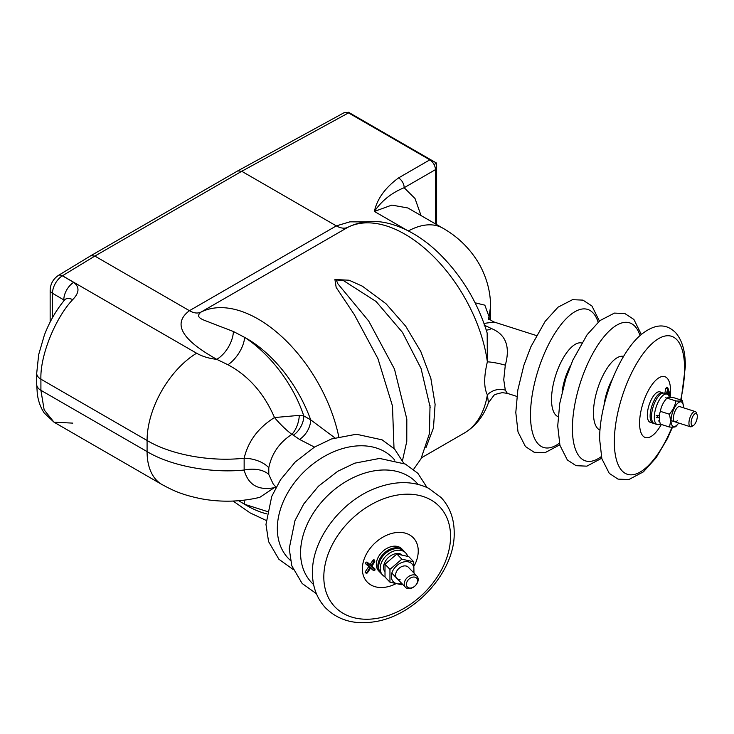 <?xml version="1.0" encoding="UTF-8"?>
<svg xmlns="http://www.w3.org/2000/svg" width="734" height="734" viewBox="0 0 734 734"><rect width="100%" height="100%" fill="white"/><g stroke="black" fill="none" stroke-linecap="round" stroke-linejoin="round"><path stroke-width="1.1" d="M484.091 325.052L491.431 328.548C505.836 334.392 510.46 346.604 505.304 365.193L503.744 379.753L505.304 390.167A15.974 13.689 -24.5 0 0 487.367 394.837C483.807 387.754 483.807 376.753 487.367 361.834A118.238 68.262 -120 0 0 404.994 234.238A118.238 68.262 -120 0 0 347.888 227.292L201.015 312.088C193.904 317.886 204.391 320.006 210.19 322.593L233.421 331.511L244.642 337.383C269.24 353.329 293.132 383.561 303.784 415.912A15.974 9.377 -60.8 0 1 293.325 435.189L291.875 434.372C279.397 442.483 271.699 453.603 268.791 467.751L268.791 474.513L273.314 484.247L276.103 487.156M536.352 335.539L494.166 322.043L484.018 323.41M559.409 443.152A72.455 28.681 -72.3 0 1 530.489 415.049A72.455 28.681 -72.3 0 1 558.831 327.474A72.455 28.681 -72.3 0 1 598.127 322.18M601.329 456.566A72.455 28.681 -72.3 0 1 572.41 428.463A72.455 28.681 -72.3 0 1 600.751 340.888A72.455 28.681 -72.3 0 1 640.048 335.603M672.023 427.151A72.455 28.681 -72.3 0 1 634.598 474.375A72.455 28.681 -72.3 0 1 614.33 441.877A72.455 28.681 -72.3 0 1 649.462 346.127A72.455 28.681 -72.3 0 1 684.593 368.707A72.455 28.681 -72.3 0 1 680.675 399.911M661.325 424.454A31.957 12.652 -72.3 0 1 639.58 423.224A31.957 12.652 -72.3 0 1 655.077 380.992A31.957 12.652 -72.3 0 1 670.564 390.947A31.957 12.652 -72.3 0 1 670.142 397.489M663.408 393.094A15.974 6.322 107.7 0 0 662.738 392.763A15.974 6.322 107.7 0 0 654.526 399.681A15.974 6.322 107.7 0 0 650.122 416.05A15.974 6.322 107.7 0 0 652.994 423.197A15.974 6.322 107.7 0 0 653.728 423.316M662.738 392.763L659.939 391.873A15.974 6.322 107.7 0 0 651.737 398.791A15.974 6.322 107.7 0 0 647.324 415.16A15.974 6.322 107.7 0 0 650.205 422.307L652.994 423.197M394.011 448.483L392.479 405.966L377.937 358.632L354.329 314.629L336.172 287.425L334.915 279.516L349.081 280.214L362.376 286.187L385.974 303.702L405.691 326.19L420.857 351.65L430.84 378.322L435.106 404.361L433.455 427.977L425.968 447.63M430.188 407.333L421.032 368.422L402.471 332.401L376.092 301.5L343.374 280.535L336.291 279.957L337.823 283.746L368.725 321.079L394.479 369.074L406.819 419.077L406.774 441.418L402.507 460.475M334.842 437.831L310.693 419.839A15.974 9.239 -60.1 0 1 299.454 439.382L314.473 447.098M299.454 439.382L293.325 435.189M243.945 500.184A23.965 14.964 -64.4 0 1 244.642 504.295L238.678 500.716M394.773 460.135A72.455 51.747 136.2 0 0 323.538 456.851A72.455 51.747 136.2 0 0 277.333 528.59A72.455 51.747 136.2 0 0 290.38 560.363M418.013 484.339A72.455 51.747 136.2 0 0 346.778 481.054A72.455 51.747 136.2 0 0 300.573 552.794A72.455 51.747 136.2 0 0 313.62 584.567M323.813 576.997A72.455 51.747 136.2 0 0 387.185 615.872A72.455 51.747 136.2 0 0 450.557 536.435A72.455 51.747 136.2 0 0 387.185 497.551A72.455 51.747 136.2 0 0 323.813 576.997M395.589 583.879A31.957 22.818 -43.8 0 1 362.348 568.896A31.957 22.818 -43.8 0 1 390.295 533.866A31.957 22.818 -43.8 0 1 418.242 551.014A31.957 22.818 -43.8 0 1 414.187 565.859M380.726 573.025A15.974 11.414 -43.8 0 1 380.322 572.63A15.974 11.414 -43.8 0 1 377.872 566.042A15.974 11.414 -43.8 0 1 387.708 550.427A15.974 11.414 -43.8 0 1 403.37 550.5A15.974 11.414 -43.8 0 1 403.746 550.922M403.37 550.5L401.819 548.885A15.974 11.414 136.2 0 0 386.157 548.812A15.974 11.414 136.2 0 0 376.322 564.428A15.974 11.414 136.2 0 0 378.772 571.015L380.322 572.63M373.927 561.363L372.817 560.418L370.037 564.611L367.248 562.198A1.129 0.807 136.2 0 0 365.706 563.831L368.78 566.501L365.358 571.667A1.129 0.807 136.2 0 0 365.532 572.905L367.339 572.979L370.808 567.749L374.276 570.758L375.157 569.832L371.523 566.685L374.808 561.73L373.927 561.363L370.808 566.061L370.037 564.611M370.808 566.061L367.688 563.363L366.817 564.29L370.101 567.134L366.569 573.318M370.597 568.07L373.166 570.3A1.129 0.807 136.2 0 0 373.89 570.419M374.276 570.758L373.166 570.3M370.101 567.134L368.78 566.501M374.395 561.015A1.129 0.807 136.2 0 0 372.817 560.418M374.845 569.566A1.129 0.807 136.2 0 0 374.716 568.666L371.844 566.189M259.735 497.358L259.781 497.349C240.257 501.964 220.549 502.405 200.666 498.67C181.711 494.652 173.839 490.927 161.975 484.532L54.013 422.197L44.233 413.022C40.535 407.434 38.223 401.021 37.306 393.782L36.7 384.442A14.377 8.303 180 0 0 40.911 390.314L147.084 451.612C170.756 465.879 210.493 473.43 244.147 470.044L244.147 458.209C248.184 441.235 258.304 427.683 274.498 417.554C264.066 393.378 248.551 375.78 227.962 364.761L216.769 359.357C196.272 347.723 166.334 327.997 189.436 310.684L94.86 256.083L62.463 275.773A71.904 41.508 120 0 0 62.381 275.819L73.703 282.361C79.694 287.031 79.382 292.756 72.767 299.555C55.078 318.244 39.975 356.018 40.911 379.184L40.911 390.314L44.15 409.866L54.013 422.197L72.767 423.123M64.363 300.243L52.49 293.27L52.49 317.675M72.767 299.555A14.377 6.689 -140 0 0 64.684 299.857L64.684 299.857C56.298 309.941 49.536 321.666 44.389 335.053L38.691 354.55L36.7 373.312A14.377 8.303 180 0 0 40.911 379.184L147.084 440.483L147.084 451.612A71.904 41.508 -60 0 0 161.975 484.532M268.791 467.751A23.965 13.276 -170.6 0 0 244.147 458.209C210.493 462.025 170.756 454.768 147.084 440.483A71.904 41.508 -60 0 1 196.593 353.219C202.263 356.44 208.988 358.486 216.769 359.357A23.965 13.983 120.6 0 0 233.421 331.511M259.781 497.349L275.69 486.725M268.791 474.513A23.965 14.139 170.3 0 0 244.147 470.044C248.184 484.908 258.304 490.78 274.498 487.651L276.094 487.165M299.279 415.371L274.498 417.554C280.305 424.39 286.095 429.996 291.875 434.372A15.974 7.267 108 0 0 299.279 415.371L303.784 415.912L310.693 419.839A102.255 59.041 -120 0 0 244.642 337.383A23.965 12.616 124 0 1 227.962 364.761M196.593 353.219L62.463 275.773A7.991 4.487 -121.3 0 0 58.463 275.378L90.888 255.68L94.86 256.083L241.734 171.288L237.77 170.875L344.558 112.449L348.503 112.88L241.734 171.288L336.31 225.888L189.436 310.684C193.794 313.207 197.648 313.675 201.006 312.097A118.238 68.262 60 0 1 258.12 319.033A118.238 68.262 60 0 1 338.769 436.702M365.468 221.888L349.879 221.842L336.31 225.888C340.787 228.357 344.65 228.825 347.888 227.292L348.421 227.008C364.413 219.356 379.873 220.851 390.837 224.008C407.682 228.834 423.711 238.578 438.904 253.221C461.576 275.553 477.669 302.16 487.174 333.053L487.367 361.834A15.974 2.505 12.5 0 1 505.304 365.193M267.24 511.497L244.642 504.295A102.255 59.041 -120 0 0 246.826 505.588A102.255 59.041 -120 0 0 266.818 513.883M348.503 112.88L429.849 159.838C433.253 162.223 435.143 165.48 435.501 169.618L435.501 223.925M435.501 169.618L404.15 187.72A7.991 4.854 -120 0 0 398.507 177.94L429.849 159.838M421.041 215.576L415.013 198.51L404.15 187.72C391.672 192.785 381.744 200.685 374.377 211.438C377.12 198.923 385.166 187.757 398.507 177.94M408.398 230.935A71.904 41.508 -60 0 1 442.896 228.191L407.884 207.979L391.846 205.089L374.377 211.438L406.563 230.017M421.6 457.713L464.117 433.17A118.238 68.262 -120 0 0 487.367 394.837L488.44 402.737L493.707 395.663C493.854 394.8 496.734 393.8 502.34 392.662L507.341 393.36L505.304 390.167M491.431 328.548A15.974 9.239 -60.1 0 1 486.266 330.061M488.789 319.74L488.505 317.473C488.954 318.932 490.844 320.455 494.166 322.043M488.853 318.143A23.965 16.359 178.3 0 1 489.092 316.794L489.119 318.538M475.118 302.812L484.844 305.17L489.092 316.794L490.541 306.518C490.624 292.306 486.972 278.369 479.596 264.726C470.659 249.221 458.429 237.045 442.896 228.191M666.977 393.763L667.105 393.085M668.114 394.883L668.995 393.965L667.243 393.488M668.977 393.965L667.701 390.038L666.912 394.103A15.974 6.322 107.7 0 0 658.719 401.03A15.974 6.322 107.7 0 0 654.315 417.389A15.974 6.322 107.7 0 0 657.187 424.536A15.974 6.322 107.7 0 0 660.297 423.867M668.564 395.461L669.243 394.745L669.582 395.764L668.72 395.727M668.977 393.947L667.701 390.057M669.582 395.764L670.151 394.773L667.931 388.075L666.408 393.938M666.811 387.341L665.802 388.396L664.821 393.433M490.541 306.436L490.523 320.024M490.495 320.006L490.541 318.143M237.77 170.875L90.888 255.68M406.397 584.337A6.395 4.56 136.2 0 0 411.985 587.76A6.395 4.56 136.2 0 0 417.573 580.759A6.395 4.56 136.2 0 0 411.985 577.328A6.395 4.56 136.2 0 0 406.397 584.337M418.197 579.502A7.991 5.707 -43.8 0 1 413.279 587.31A7.991 5.707 -43.8 0 1 405.452 587.273A7.991 5.707 -43.8 0 1 404.223 583.97A7.991 5.707 -43.8 0 1 409.141 576.172A7.991 5.707 -43.8 0 1 416.976 576.208A7.991 5.707 -43.8 0 1 418.197 579.502M691.107 422.839A6.395 2.532 107.7 0 0 693.483 425.436A6.395 2.532 107.7 0 0 697.3 416.38A6.395 2.532 107.7 0 0 696.997 414.453A6.395 2.532 107.7 0 0 693.52 415.233A6.395 2.532 107.7 0 0 691.107 422.839M693.483 425.436L691.905 426.445A7.991 3.165 -72.3 0 1 690.373 426.775A7.991 3.165 -72.3 0 1 688.932 423.197A7.991 3.165 -72.3 0 1 691.134 415.013A7.991 3.165 -72.3 0 1 695.236 411.554A7.991 3.165 -72.3 0 1 696.3 412.71L696.997 414.453M347.934 112.586L348.503 112.256L436.629 163.132L434.133 164.581M436.629 224.576L436.629 163.132M407.654 556.234A15.974 11.414 136.2 0 0 405.7 552.922L404.15 551.307A15.974 11.414 136.2 0 0 388.488 551.234A15.974 11.414 136.2 0 0 378.643 566.85A15.974 11.414 136.2 0 0 381.093 573.438L382.643 575.052A15.974 11.414 136.2 0 0 384.965 576.75M405.7 552.922A15.974 11.414 136.2 0 0 390.038 552.849A15.974 11.414 136.2 0 0 380.194 568.465A15.974 11.414 136.2 0 0 382.643 575.052M401.7 554.583A12.148 8.67 136.2 0 0 388.203 557.702A12.148 8.67 136.2 0 0 384.433 571.07M389.956 582.172L385.011 577.016L385.011 564.217L389.956 569.373L389.956 582.172L401.837 584.778L402.617 584.328M413.985 573.089L413.71 561.767L408.765 556.611L396.883 554.014L385.011 564.217M401.865 583.53A12.9 9.212 -43.8 0 1 391.332 576.043A12.9 9.212 -43.8 0 1 402.617 562.244A12.9 9.212 -43.8 0 1 413.389 572.465M413.71 561.767L401.837 559.17L389.956 569.373M416.976 576.208L408.37 567.244A7.991 5.707 136.2 0 0 402.617 566.263A7.991 5.707 136.2 0 0 395.745 573.786A7.991 5.707 136.2 0 0 400.094 579.676M396.883 554.014L401.837 559.17M683.547 407.81A12.9 5.11 107.7 0 0 683.538 407.187A12.9 5.11 107.7 0 0 677.289 403.663A12.9 5.11 107.7 0 0 671.041 420.71A12.9 5.11 107.7 0 0 677.289 424.729A12.9 5.11 107.7 0 0 678.308 423.536A12.9 5.11 107.7 0 0 678.675 423.032M678.308 423.536L675.886 426.555C675.096 427.151 672.894 427.307 669.307 427.004L660.371 424.151C658.976 419.453 658.976 415.178 660.371 411.343C661.169 406.489 663.362 402.067 666.958 398.085C667.756 397.489 669.949 397.333 673.546 397.626L682.473 400.489L683.538 407.187M669.307 427.004C670.702 423.197 670.702 418.93 669.307 414.205C672.885 410.242 675.078 405.819 675.886 400.947C679.473 401.241 681.666 401.085 682.473 400.489M677.289 420.72A7.991 3.165 -72.3 0 1 673.417 418.233A7.991 3.165 -72.3 0 1 677.289 407.673A7.991 3.165 -72.3 0 1 679.73 406.59L695.236 411.554M669.307 414.205L660.371 411.343M675.886 400.947L666.958 398.085M659.407 415.618L658.38 415.563L656.352 417.674L659.71 417.738M659.71 415.316L656.168 415.426M660.215 411.829A12.148 4.808 -72.3 0 1 660.563 410.389M669.399 397.507A15.974 6.322 107.7 0 0 666.931 394.103L664.132 393.213A15.974 6.322 107.7 0 0 655.93 400.131A15.974 6.322 107.7 0 0 651.517 416.499A15.974 6.322 107.7 0 0 654.398 423.646L657.187 424.536M558.097 416.664A38.691 15.313 -72.3 0 1 551.528 399.498A38.691 15.313 -72.3 0 1 561.978 360.302A38.691 15.313 -72.3 0 1 581.677 342.989M562.116 391.901A31.957 12.652 -72.3 0 1 570.566 365.477M600.017 430.078A38.691 15.313 -72.3 0 1 593.457 412.912A38.691 15.313 -72.3 0 1 603.899 373.716A38.691 15.313 -72.3 0 1 623.597 356.403M604.036 405.315A31.957 12.652 -72.3 0 1 612.486 378.9M334.915 279.516A15.974 11.249 -136.4 0 0 336.291 279.957M366.468 572.612L365.358 571.667M366.817 564.29L365.706 563.831M367.688 563.363L367.248 562.198M63.812 300.903L63.812 299.802A14.377 8.303 120 0 1 73.703 282.361M62.381 275.819A14.377 8.303 120 0 0 52.49 293.27A7.991 4.615 180 0 1 50.151 290.003C50.49 283.801 53.224 278.938 58.381 275.433A7.991 4.487 -121.4 0 1 62.381 275.819M667.417 388.763L665.802 388.396M667.821 390.433A72.455 28.681 -72.3 0 1 667.206 393.378M599.412 321.061L591.962 306.032L582.924 300.114L572.502 299.683L558.06 307.161L545.169 321.336L530.893 346.742L523.865 365.321L517.828 389.974L515.8 412.536L518.02 431.941L525.425 446.529L534.159 452.272L544.931 452.74L559.803 444.813M641.332 334.475L633.892 319.455L624.854 313.537L614.422 313.097L599.981 320.584L587.09 334.75L572.823 360.155L565.786 378.735L559.758 403.388L557.721 425.949L559.941 445.354L567.345 459.952L576.08 465.686L586.861 466.163L601.724 458.227M681.124 400.058L685.336 366.752C685.455 351.769 682.281 340.475 675.812 332.869C667.857 324.859 657.361 322.107 641.911 333.998C619.358 351.788 599.256 403.315 599.641 439.363L601.871 458.768L609.275 473.366L618.01 479.109L628.781 479.577L643.415 471.843L656.168 457.677L667.5 438.437L672.518 427.16M413.591 469.365L420.977 458.851L429.427 433.666L430.023 405.553M266.103 520.388L250.129 512.901L233.118 501.056M403.773 463.282L394.644 449.125L382.148 439.868L356.385 434.234L331.447 438.978L314.501 447.079L295.178 462.035L280.526 479.742L271.745 496.386L265.974 524.406L268.571 541.591L278.902 559.271L293.16 569.483M427.014 487.486L417.885 473.329L405.388 464.072L379.625 458.438L354.687 463.182L337.741 471.283L318.418 486.238L303.766 503.946L294.985 520.589L289.214 548.61L291.811 565.795L302.142 583.484L316.4 593.687M312.445 572.814C312.5 586.677 316.813 598.293 325.373 607.688C337.998 620.258 354.394 624.937 374.56 621.744C415.123 615.899 455.227 571.401 454.199 532.563C454.144 518.617 449.786 506.946 441.125 497.542L428.628 488.275C413.508 481.082 396.608 480.779 377.927 487.385C342.255 499.588 311.776 538.784 312.445 572.814M36.7 384.442L36.7 373.312M488.44 402.737C483.688 416.132 475.586 426.28 464.117 433.17M667.931 388.075L666.701 387.176M507.341 393.36L516.874 396.415M50.151 322.061L50.151 290.003M391.837 573.098L405.452 587.273M671.041 420.582L690.373 426.775M666.922 398.131L665.756 397.755M659.701 421.316L658.361 420.885"/></g></svg>
